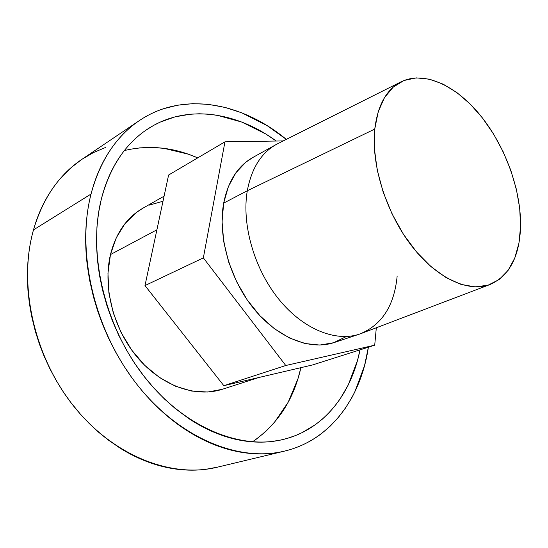 <?xml version="1.0" encoding="UTF-8"?>
<svg xmlns="http://www.w3.org/2000/svg" width="548" height="548" viewBox="0 0 548 548"><rect width="100%" height="100%" fill="white"/><g stroke="black" fill="none" stroke-linecap="round" stroke-linejoin="round"><path stroke-width="0.82" d="M156.899 229.804L110.463 254.567C102.661 287.316 113.559 329.437 137.719 357.796C161.9 386.189 196.081 397.869 222.406 389.258L207.761 392.026L191.793 391.087L175.476 386.23L159.53 377.538L144.679 365.29L131.616 349.98L120.985 332.259L113.292 312.949L108.894 292.954L107.956 273.192L110.463 254.567L156.899 229.804M345.829 336.794L333.588 342.74L319.765 345.055L304.866 343.5L289.488 337.993L274.288 328.636L259.951 315.751L247.169 299.838L236.551 281.61L228.612 261.889L223.721 241.613L222.07 221.721L223.673 203.109L247.299 190.745C241.449 224.598 254.423 269.527 279.336 299.879C304.263 330.293 337.527 342.733 361.385 333.444L490.33 284.412C468.465 292.981 436.345 278.343 411.048 245.134C385.765 211.987 371.01 164.105 374.764 129.068L247.299 190.745L223.673 203.109C217.645 235.893 229.681 279.001 253.601 308.476C277.541 337.993 310.079 350.693 334.15 342.555L359.447 334.136C335.438 342.267 302.674 329.04 278.35 298.66C254.039 268.321 241.545 224.132 247.299 190.745C251.505 168.448 261.108 153.043 276.11 144.542L252.806 157.488C237.77 166.01 228.064 181.217 223.673 203.109L228.386 186.58L235.9 172.784L245.812 162.208L253.08 157.331M401.239 81.734L277.932 143.583C261.951 151.755 251.738 167.476 247.299 190.745L374.764 129.068C377.743 105.017 386.573 89.242 401.239 81.734C424.467 70.425 456.655 85.789 481.048 116.197C505.462 146.727 521.196 190.204 520.573 226.358C519.682 256.231 509.599 275.582 490.33 284.412M397.163 276.055C394.286 305.9 381.716 325.259 359.447 334.136M223.824 385.689L285.761 365.509L374.716 345.185L312.552 364.941L223.824 385.689L144.987 285.583L203.356 257.875L285.761 365.509L223.824 385.689L144.987 285.583L168.599 175.031L224.954 141.836L203.356 257.875L144.987 285.583L168.599 175.031L224.954 141.836L203.356 257.875L285.761 365.509L374.716 345.185L376.318 327.766L374.716 345.185L312.552 364.941L223.824 385.689M283.227 140.925L224.954 141.836L283.227 140.925M520.573 226.358L518.942 243.161L514.778 258.019L508.133 270.335L499.132 279.562L488.028 285.207L475.164 286.899L460.991 284.385L446.072 277.596L431.036 266.671L416.562 251.991L403.355 234.14L392.06 213.919L383.216 192.266L377.25 170.223L374.407 148.83L374.764 129.068L378.209 111.771L384.49 97.633L393.238 87.111L403.999 80.494L416.261 77.878L429.502 79.172L443.216 84.187L456.916 92.598L470.136 104.017L482.487 118.005L493.584 134.061L503.112 151.659L510.791 170.264L516.38 189.307L519.689 208.206L520.573 226.358M164.085 196.17L142.836 208.233C126.766 217.522 115.977 232.962 110.463 254.567L116.224 237.866L124.889 223.769L136 212.768L143.151 208.055M149.015 205.192L162.996 201.26M139.363 120.581C183.231 90.954 241.88 102.586 286.323 139.37L267.177 125.67L241.798 112.826L224.927 107.367L207.856 104.284L192.745 103.675L177.826 105.148L163.331 108.778C155.002 111.539 147.083 115.423 139.576 120.437C132.068 125.465 125.156 131.595 118.854 138.829C112.552 146.076 107.038 154.337 102.318 163.612C97.606 172.901 93.845 183.046 91.043 194.04C100.133 160.626 116.245 136.137 139.363 120.581L81.864 159.358C59.006 174.771 42.881 198.28 33.476 229.893L91.043 194.04C88.249 205.048 86.536 216.672 85.906 228.92C85.283 241.175 85.803 253.751 87.461 266.643L89.68 280.46L93.489 297.03L97.606 310.785L102.544 324.32L108.271 337.582L116.142 353.015L123.458 365.324L131.431 377.099C139.192 387.826 147.59 397.595 156.632 406.397C165.681 415.185 175.12 422.816 184.943 429.29C194.766 435.756 204.719 440.948 214.795 444.887C224.872 448.812 234.825 451.449 244.668 452.806C254.505 454.148 264.006 454.258 273.192 453.134C282.357 452.011 291.036 449.757 299.215 446.38C307.387 442.996 314.936 438.633 321.868 433.29L330.389 425.967L338.123 417.74L345.076 408.664L352.131 397.156L354.816 391.93L364.53 365.694L368.379 347.199C361.016 397.574 330.834 440.051 284.638 451.086C238.949 462.382 178.949 438.222 136.466 383.812C93.989 329.499 76.145 251.484 91.043 194.04L33.476 229.893C18.022 284.207 33.839 356.515 73.925 406.458C114.018 456.484 171.949 478.356 217.186 467.225L284.015 451.237M139.521 147.885L151.707 147.412L163.968 148.337L188.32 154.187L197.718 157.879C173.25 147.179 148.803 144.741 124.369 150.556M101.291 199.301C109.84 167.161 125.293 143.74 147.638 129.04C185.779 103.894 236.078 111.58 276.267 141.035L265.807 134.034L241.874 122.081L217.097 115.238L208.178 114.135L199.314 113.779L190.505 114.183L174.99 116.868L160.098 122.156L153.769 125.334L146.138 130.047C139.158 134.829 132.746 140.637 126.903 147.467C121.074 154.303 115.977 162.078 111.634 170.791C107.292 179.511 103.846 189.012 101.291 199.301L98.565 212.843L96.941 227.016L96.482 244.223L97.345 259.348L99.38 274.74L102.565 290.166L106.901 305.551L112.326 320.69L118.806 335.458L126.287 349.727L134.657 363.303L143.884 376.127L153.81 388.018L164.379 398.917L175.456 408.705L188.889 418.638C198.027 424.714 207.295 429.625 216.686 433.365C226.077 437.099 235.373 439.64 244.566 440.989C253.758 442.325 262.656 442.517 271.267 441.558L280.309 440.119L287.289 438.379L295.708 435.482L302.16 432.612L315.641 424.481L322.505 419.015L328.855 412.939L334.705 406.274L340.041 399.067L348.275 384.908L357.543 360.317L360.015 349.857C351.474 393.45 324.149 429.2 284.001 439.27C241.141 450.367 184.786 428.022 144.761 377.25C104.743 326.567 87.598 253.464 101.291 199.301M252.409 441.859C277.48 424.597 293.646 399.862 300.914 367.66L297.975 378.695L288.2 402.205L274.253 422.652L265.787 431.454L256.389 439.14M105.531 147.474L93.509 152.556L82.07 159.221M81.885 159.345L71.274 167.517L61.52 177.189C55.245 184.203 49.731 192.143 44.977 201C40.223 209.863 36.394 219.495 33.476 229.893C30.572 240.298 28.702 251.244 27.866 262.725L27.407 277.644L27.948 290.31L29.345 303.147L31.572 316.004L35.353 331.382L39.401 344.076L44.23 356.508L49.834 368.646L56.149 380.394L63.123 391.649L70.747 402.383L80.625 414.418L89.399 423.693L98.633 432.242L108.203 439.969L120.101 448.154C129.527 454.045 139.124 458.765 148.878 462.313C158.625 465.848 168.305 468.184 177.915 469.335C187.512 470.465 196.835 470.451 205.884 469.294L217.816 467.074M258.93 377.483L222.406 389.258"/></g></svg>
